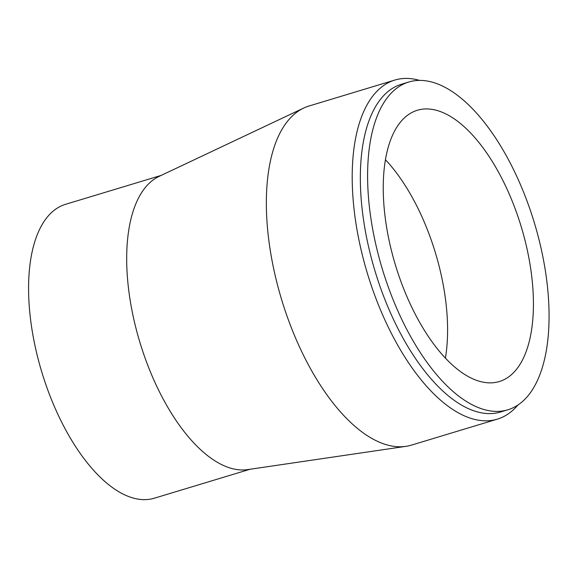 <?xml version="1.0" encoding="UTF-8"?>
<svg xmlns="http://www.w3.org/2000/svg" width="578" height="578" viewBox="0 0 578 578"><rect width="100%" height="100%" fill="white"/><g stroke="black" fill="none" stroke-linecap="round" stroke-linejoin="round"><path stroke-width="0.87" d="M395.273 304.946A171.218 79.461 -106.8 0 1 408.762 82.018A171.218 79.461 -106.8 0 1 534.383 222.898A171.218 79.461 -106.8 0 1 507.889 409.788A171.218 79.461 -106.8 0 1 395.273 304.946M507.889 409.788L500.635 411.984A171.218 79.461 -106.8 0 1 388.011 307.142A171.218 79.461 -106.8 0 1 401.508 84.215L408.762 82.018M406.139 294.766A141.697 65.755 -106.8 0 1 417.309 110.275A141.697 65.755 -106.8 0 1 521.269 226.865A141.697 65.755 -106.8 0 1 499.341 381.531A141.697 65.755 -106.8 0 1 406.139 294.766M385.403 159.687A141.697 65.755 -106.8 0 1 445.4 358.078M250.115 469.242L154.355 498.2A153.502 71.239 -106.8 0 1 53.386 404.203A153.502 71.239 -106.8 0 1 65.487 204.337L161.248 175.38M517.837 405.099A177.121 82.199 -106.8 0 1 497.333 419.151L411.485 445.111A177.121 82.199 -106.8 0 1 405.937 446.346L247.666 469.603A153.502 71.239 -106.8 0 1 151.501 374.537A153.502 71.239 -106.8 0 1 159.001 176.434L303.638 108.086A177.121 82.199 -106.8 0 1 308.941 106.041L394.788 80.075A177.121 82.199 -106.8 0 1 419.642 80.414M405.937 446.346A177.121 82.199 -106.8 0 1 294.982 336.656A177.121 82.199 -106.8 0 1 303.638 108.086M497.333 419.151A177.121 82.199 -106.8 0 1 380.83 310.689A177.121 82.199 -106.8 0 1 394.788 80.075"/></g></svg>
